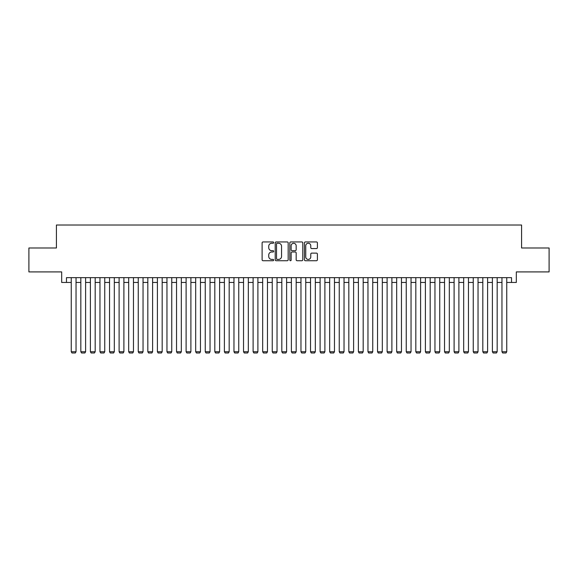<?xml version="1.0" encoding="UTF-8"?>
<svg xmlns="http://www.w3.org/2000/svg" width="578" height="578" viewBox="0 0 578 578"><rect width="100%" height="100%" fill="white"/><g stroke="black" fill="none" stroke-linecap="round" stroke-linejoin="round"><path stroke-width="0.87" d="M273.683 242.601A0.657 0.657 0 0 0 273.026 241.944L263.048 241.944A0.939 0.939 0 0 0 262.109 242.883L262.109 259.789A0.939 0.939 0 0 0 263.048 260.729L273.026 260.729A0.657 0.657 0 0 0 273.683 260.071A0.657 0.657 0 0 0 273.026 259.414L271.739 259.414A3.006 3.006 0 0 1 268.734 256.408L268.734 254.999A3.006 3.006 0 0 1 271.739 251.994L273.026 251.994A0.657 0.657 0 0 0 273.683 251.336A0.657 0.657 0 0 0 273.026 250.679L271.739 250.679A3.006 3.006 0 0 1 268.734 247.673L268.734 246.264A3.006 3.006 0 0 1 271.739 243.259L273.026 243.259A0.657 0.657 0 0 0 273.683 242.601M316.455 248.569A0.939 0.939 0 0 0 317.394 247.622L317.394 242.883A0.939 0.939 0 0 0 316.455 241.944L305.372 241.944A0.939 0.939 0 0 0 304.433 242.883L304.433 259.789A0.939 0.939 0 0 0 305.372 260.729L316.455 260.729A0.939 0.939 0 0 0 317.394 259.789L317.394 254.06A0.939 0.939 0 0 0 316.455 253.121L311.715 253.121A0.939 0.939 0 0 0 310.776 254.06L310.776 256.907A2.514 2.514 0 0 1 308.262 259.414A2.514 2.514 0 0 1 305.748 256.907L305.748 245.773A2.514 2.514 0 0 1 308.262 243.259A2.514 2.514 0 0 1 310.776 245.773L310.776 247.622A0.939 0.939 0 0 0 311.715 248.569L316.455 248.569M66.47 282.447L66.47 277.657L511.53 277.657L511.53 282.447L516.32 282.447L516.32 271.913L549.1 271.913L549.1 247.984L521.58 247.984L521.58 225.015L56.42 225.015L56.42 247.984L28.9 247.984L28.9 271.913L61.68 271.913L61.68 282.447L71.253 282.447M288.176 242.883A0.939 0.939 0 0 0 287.237 241.944L276.154 241.944A0.939 0.939 0 0 0 275.215 242.883L275.215 259.789A0.939 0.939 0 0 0 276.154 260.729L287.237 260.729A0.939 0.939 0 0 0 288.176 259.789L288.176 242.883M290.763 241.944L301.846 241.944A0.939 0.939 0 0 1 302.785 242.883L302.785 259.789A0.939 0.939 0 0 1 301.846 260.729L297.106 260.729A0.939 0.939 0 0 1 296.167 259.789L296.167 252.933A0.939 0.939 0 0 0 295.221 251.994L292.078 251.994A0.939 0.939 0 0 0 291.139 252.933L291.139 260.071A0.657 0.657 0 0 1 290.481 260.729A0.657 0.657 0 0 1 289.824 260.071L289.824 242.883A0.939 0.939 0 0 1 290.763 241.944M76.036 282.447L80.826 282.447M85.609 282.447L90.392 282.447M95.182 282.447L99.965 282.447M104.755 282.447L109.538 282.447M114.321 282.447L119.111 282.447M123.894 282.447L128.677 282.447M133.467 282.447L138.25 282.447M143.041 282.447L147.823 282.447M152.606 282.447L157.397 282.447M162.18 282.447L166.963 282.447M171.753 282.447L176.536 282.447M181.326 282.447L186.109 282.447M190.892 282.447L195.682 282.447M200.465 282.447L205.248 282.447M210.038 282.447L214.821 282.447M219.611 282.447L224.394 282.447M229.177 282.447L233.967 282.447M238.75 282.447L243.533 282.447M248.323 282.447L253.106 282.447M257.896 282.447L262.679 282.447M267.462 282.447L272.252 282.447M277.035 282.447L281.818 282.447M286.609 282.447L291.391 282.447M296.182 282.447L300.965 282.447M305.748 282.447L310.538 282.447M315.321 282.447L320.104 282.447M324.894 282.447L329.677 282.447M334.467 282.447L339.25 282.447M344.033 282.447L348.823 282.447M353.606 282.447L358.389 282.447M363.179 282.447L367.962 282.447M372.752 282.447L377.535 282.447M382.318 282.447L387.108 282.447M391.891 282.447L396.674 282.447M401.464 282.447L406.247 282.447M411.037 282.447L415.82 282.447M420.603 282.447L425.394 282.447M430.176 282.447L434.959 282.447M439.75 282.447L444.533 282.447M449.323 282.447L454.106 282.447M458.889 282.447L463.679 282.447M468.462 282.447L473.245 282.447M478.035 282.447L482.818 282.447M487.608 282.447L492.391 282.447M497.174 282.447L501.964 282.447M506.747 282.447L511.53 282.447M277.187 243.259A0.657 0.657 0 0 0 276.53 243.916L276.53 258.756A0.657 0.657 0 0 0 277.187 259.414L278.545 259.414A3.006 3.006 0 0 0 281.551 256.408L281.551 246.264A3.006 3.006 0 0 0 278.545 243.259L277.187 243.259M296.167 245.816A2.514 2.514 0 0 0 293.653 243.302A2.514 2.514 0 0 0 291.139 245.816L291.139 249.739A0.939 0.939 0 0 0 292.078 250.679L295.221 250.679A0.939 0.939 0 0 0 296.167 249.739L296.167 245.816M76.036 277.657L76.036 351.742L71.253 351.742L71.253 277.657M76.036 351.742L75.321 352.985L71.968 352.985L71.253 351.742M85.609 277.657L85.609 351.742L80.826 351.742L80.826 277.657M85.609 351.742L84.894 352.985L81.541 352.985L80.826 351.742M95.182 277.657L95.182 351.742L90.392 351.742L90.392 277.657M95.182 351.742L94.467 352.985L91.114 352.985L90.392 351.742M104.755 277.657L104.755 351.742L99.965 351.742L99.965 277.657M104.755 351.742L104.033 352.985L100.688 352.985L99.965 351.742M114.321 277.657L114.321 351.742L109.538 351.742L109.538 277.657M114.321 351.742L113.606 352.985L110.254 352.985L109.538 351.742M123.894 277.657L123.894 351.742L119.111 351.742L119.111 277.657M123.894 351.742L123.179 352.985L119.827 352.985L119.111 351.742M133.467 277.657L133.467 351.742L128.677 351.742L128.677 277.657M133.467 351.742L132.752 352.985L129.4 352.985L128.677 351.742M143.041 277.657L143.041 351.742L138.25 351.742L138.25 277.657M143.041 351.742L142.318 352.985L138.973 352.985L138.25 351.742M152.606 277.657L152.606 351.742L147.823 351.742L147.823 277.657M152.606 351.742L151.891 352.985L148.539 352.985L147.823 351.742M162.18 277.657L162.18 351.742L157.397 351.742L157.397 277.657M162.18 351.742L161.464 352.985L158.112 352.985L157.397 351.742M171.753 277.657L171.753 351.742L166.963 351.742L166.963 277.657M171.753 351.742L171.03 352.985L167.685 352.985L166.963 351.742M181.326 277.657L181.326 351.742L176.536 351.742L176.536 277.657M181.326 351.742L180.603 352.985L177.258 352.985L176.536 351.742M190.892 277.657L190.892 351.742L186.109 351.742L186.109 277.657M190.892 351.742L190.176 352.985L186.824 352.985L186.109 351.742M200.465 277.657L200.465 351.742L195.682 351.742L195.682 277.657M200.465 351.742L199.75 352.985L196.397 352.985L195.682 351.742M210.038 277.657L210.038 351.742L205.248 351.742L205.248 277.657M210.038 351.742L209.315 352.985L205.97 352.985L205.248 351.742M219.611 277.657L219.611 351.742L214.821 351.742L214.821 277.657M219.611 351.742L218.889 352.985L215.543 352.985L214.821 351.742M229.177 277.657L229.177 351.742L224.394 351.742L224.394 277.657M229.177 351.742L228.462 352.985L225.109 352.985L224.394 351.742M238.75 277.657L238.75 351.742L233.967 351.742L233.967 277.657M238.75 351.742L238.035 352.985L234.682 352.985L233.967 351.742M248.323 277.657L248.323 351.742L243.533 351.742L243.533 277.657M248.323 351.742L247.601 352.985L244.256 352.985L243.533 351.742M257.896 277.657L257.896 351.742L253.106 351.742L253.106 277.657M257.896 351.742L257.174 352.985L253.829 352.985L253.106 351.742M267.462 277.657L267.462 351.742L262.679 351.742L262.679 277.657M267.462 351.742L266.747 352.985L263.395 352.985L262.679 351.742M277.035 277.657L277.035 351.742L272.252 351.742L272.252 277.657M277.035 351.742L276.32 352.985L272.968 352.985L272.252 351.742M286.609 277.657L286.609 351.742L281.818 351.742L281.818 277.657M286.609 351.742L285.886 352.985L282.541 352.985L281.818 351.742M296.182 277.657L296.182 351.742L291.391 351.742L291.391 277.657M296.182 351.742L295.459 352.985L292.114 352.985L291.391 351.742M305.748 277.657L305.748 351.742L300.965 351.742L300.965 277.657M305.748 351.742L305.032 352.985L301.68 352.985L300.965 351.742M315.321 277.657L315.321 351.742L310.538 351.742L310.538 277.657M315.321 351.742L314.605 352.985L311.253 352.985L310.538 351.742M324.894 277.657L324.894 351.742L320.104 351.742L320.104 277.657M324.894 351.742L324.171 352.985L320.826 352.985L320.104 351.742M334.467 277.657L334.467 351.742L329.677 351.742L329.677 277.657M334.467 351.742L333.744 352.985L330.399 352.985L329.677 351.742M344.033 277.657L344.033 351.742L339.25 351.742L339.25 277.657M344.033 351.742L343.318 352.985L339.965 352.985L339.25 351.742M353.606 277.657L353.606 351.742L348.823 351.742L348.823 277.657M353.606 351.742L352.891 352.985L349.538 352.985L348.823 351.742M363.179 277.657L363.179 351.742L358.389 351.742L358.389 277.657M363.179 351.742L362.457 352.985L359.111 352.985L358.389 351.742M372.752 277.657L372.752 351.742L367.962 351.742L367.962 277.657M372.752 351.742L372.03 352.985L368.685 352.985L367.962 351.742M382.318 277.657L382.318 351.742L377.535 351.742L377.535 277.657M382.318 351.742L381.603 352.985L378.25 352.985L377.535 351.742M391.891 277.657L391.891 351.742L387.108 351.742L387.108 277.657M391.891 351.742L391.176 352.985L387.824 352.985L387.108 351.742M401.464 277.657L401.464 351.742L396.674 351.742L396.674 277.657M401.464 351.742L400.742 352.985L397.397 352.985L396.674 351.742M411.037 277.657L411.037 351.742L406.247 351.742L406.247 277.657M411.037 351.742L410.315 352.985L406.97 352.985L406.247 351.742M420.603 277.657L420.603 351.742L415.82 351.742L415.82 277.657M420.603 351.742L419.888 352.985L416.536 352.985L415.82 351.742M430.176 277.657L430.176 351.742L425.394 351.742L425.394 277.657M430.176 351.742L429.461 352.985L426.109 352.985L425.394 351.742M439.75 277.657L439.75 351.742L434.959 351.742L434.959 277.657M439.75 351.742L439.027 352.985L435.682 352.985L434.959 351.742M449.323 277.657L449.323 351.742L444.533 351.742L444.533 277.657M449.323 351.742L448.6 352.985L445.248 352.985L444.533 351.742M458.889 277.657L458.889 351.742L454.106 351.742L454.106 277.657M458.889 351.742L458.173 352.985L454.821 352.985L454.106 351.742M468.462 277.657L468.462 351.742L463.679 351.742L463.679 277.657M468.462 351.742L467.747 352.985L464.394 352.985L463.679 351.742M478.035 277.657L478.035 351.742L473.245 351.742L473.245 277.657M478.035 351.742L477.312 352.985L473.967 352.985L473.245 351.742M487.608 277.657L487.608 351.742L482.818 351.742L482.818 277.657M487.608 351.742L486.886 352.985L483.533 352.985L482.818 351.742M497.174 277.657L497.174 351.742L492.391 351.742L492.391 277.657M497.174 351.742L496.459 352.985L493.106 352.985L492.391 351.742M506.747 277.657L506.747 351.742L501.964 351.742L501.964 277.657M506.747 351.742L506.032 352.985L502.679 352.985L501.964 351.742"/></g></svg>
